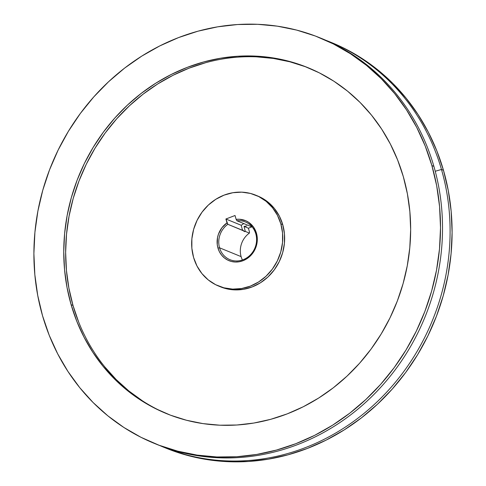 <?xml version="1.0" encoding="UTF-8"?>
<svg xmlns="http://www.w3.org/2000/svg" width="486" height="486" viewBox="0 0 486 486"><rect width="100%" height="100%" fill="white"/><g stroke="black" fill="none" stroke-linecap="round" stroke-linejoin="round"><path stroke-width="0.73" d="M243.17 230.431A5.474 1.871 165.6 0 0 244.361 231.172L227.837 224.295L225.899 219.016L235.017 215.505L236.135 219.368L235.017 215.505L225.899 219.016L227.017 222.88L221.914 227.77L218.487 234.07L217.528 237.533L217.26 244.628L217.953 248.054L219.453 251.833L221.64 255.174L224.417 257.963L227.691 260.083L231.33 261.45L235.194 262.027L239.136 261.772L243 260.715L246.645 258.88L249.925 256.341L252.72 253.206L254.913 249.579L256.432 245.618L257.209 241.457L257.216 237.271L256.456 233.207L253.504 227.053L248.765 222.394L245.88 220.79L239.477 219.253L236.135 219.368L236.961 220.778L252.234 227.017L236.961 220.778A20.388 18.668 112.2 0 1 245.387 221.95A20.388 18.668 112.2 0 1 255.8 233.839A20.388 18.668 -67.8 0 0 236.961 220.778L236.135 219.368A21.657 19.835 112.2 0 1 256.456 233.207L255.8 233.839A20.388 18.668 112.2 0 1 250.181 255.101A20.388 18.668 112.2 0 1 229.969 259.7A20.388 18.668 112.2 0 1 219.557 247.811A20.388 18.668 -67.8 0 0 243.134 259.724A20.388 18.668 -67.8 0 0 255.8 233.839L256.456 233.207A21.657 19.835 112.2 0 1 243 260.715A21.657 19.835 112.2 0 1 217.953 248.054L219.557 247.811L241.111 256.62A20.388 18.668 112.2 0 1 249.391 233.098L249.512 232.071L248.395 228.207L251.87 226.871L248.395 228.207L244.039 226.427L245.327 231.433L244.519 231.628L245.327 231.433L249.391 233.098A20.388 18.668 -67.8 0 0 241.111 256.62A20.388 18.668 -67.8 0 0 242.423 259.986A20.388 18.668 112.2 0 1 241.111 256.62L219.557 247.811A20.388 18.668 112.2 0 1 227.837 224.295L243.207 230.571L244.519 231.628L242.417 229.902L241.226 225.279L243.778 223.56L241.226 225.279L242.417 229.902L243.14 230.334M246.754 225.947L244.039 226.427L246.754 225.947M205.614 62.718L189.097 68.162L173.059 75.275L157.652 83.987L143.036 94.217L129.343 105.863L116.701 118.815L105.243 132.945L95.08 148.121L86.295 164.195L78.987 181.011L73.216 198.416L69.048 216.227L66.515 234.282L65.64 252.41L66.442 270.429L68.903 288.168L73.003 305.457L71.114 304.679A186.873 171.115 112.2 0 1 122.6 109.775A186.873 171.115 112.2 0 1 307.881 67.639A186.873 171.115 112.2 0 1 403.301 176.582L397.597 159.912L390.349 144.014L381.632 129.051L371.523 115.164L360.114 102.479L347.526 91.131L333.876 81.217L319.29 72.839L303.92 66.084L287.906 61.005L271.401 57.652L254.567 56.066L237.569 56.255L220.565 58.223L203.725 61.947L187.201 67.39L171.163 74.504L155.757 83.215L141.14 93.44L127.447 105.085L114.811 118.037L103.354 132.168L93.184 147.349L84.4 163.424L77.092 180.239L71.321 197.638L67.153 215.456L64.62 233.511L63.751 251.633L64.547 269.651L67.013 287.39L71.114 304.679L76.812 321.355L84.06 337.248L92.777 352.216L102.892 366.104L114.295 378.788L126.882 390.137L140.533 400.045L155.119 408.422L170.489 415.184L186.509 420.262L203.008 423.61L219.842 425.201L236.84 425.007L253.844 423.045L270.69 419.321L287.208 413.878L303.246 406.764L318.652 398.052L333.268 387.822L346.961 376.176L359.604 363.224L371.061 349.094L381.224 333.918L390.009 317.844L397.317 301.028L403.088 283.624L407.256 265.812L409.789 247.757L410.664 229.629L409.862 211.61L407.402 193.871L403.301 176.582A186.873 171.115 112.2 0 1 351.809 371.486A186.873 171.115 112.2 0 1 166.528 413.629A186.873 171.115 112.2 0 1 71.114 304.679L73.003 305.457A186.873 171.115 -67.8 0 0 167.476 414.011M218.645 286.066L220.535 286.843A49.08 44.943 -67.8 0 0 269.201 275.775A49.08 44.943 -67.8 0 0 282.718 224.587L280.829 223.809A49.08 44.943 112.2 0 1 267.306 275.003A49.08 44.943 112.2 0 1 218.645 286.066A49.08 44.943 112.2 0 1 193.586 257.452L191.861 248.255L191.879 238.76L193.641 229.343L197.073 220.352L202.048 212.145L208.379 205.031L215.814 199.29L224.07 195.135L232.837 192.723L241.767 192.158L250.521 193.452L258.765 196.563L266.182 201.368L272.482 207.68L277.427 215.255L280.829 223.809L282.718 224.587A49.08 44.943 -67.8 0 0 257.659 195.973L255.77 195.196A49.08 44.943 112.2 0 1 280.829 223.809L282.554 233.013L282.53 242.502L280.774 251.924L277.336 260.909L272.36 269.116L266.03 276.23L258.595 281.977L250.339 286.132L241.578 288.538L232.642 289.109L223.888 287.809L215.644 284.699L208.233 279.9L201.927 273.588L196.982 266.006L193.586 257.452A49.08 44.943 112.2 0 1 207.103 206.264A49.08 44.943 112.2 0 1 255.77 195.196M165.781 448.068L189.37 455.917L208.713 459.841L228.444 461.7L248.37 461.475L268.296 459.173L288.04 454.811L307.407 448.426L326.203 440.091L344.258 429.879L361.396 417.893L377.446 404.243L392.257 389.061L405.688 372.495L417.608 354.707L427.899 335.869L436.464 316.155L443.226 295.761L448.116 274.882L451.087 253.716L452.108 232.472L451.166 211.349L448.28 190.561L443.475 170.294L441.47 169.474A219.04 200.566 112.2 0 1 381.121 397.925A219.04 200.566 112.2 0 1 163.946 447.32A219.04 200.566 112.2 0 1 160.18 445.729A219.04 200.566 -67.8 0 0 379.554 399.474A219.04 200.566 -67.8 0 0 441.47 169.474L435.237 171.254L441.47 169.474L443.475 170.294A219.04 200.566 -67.8 0 0 331.634 42.598L329.63 41.778A219.04 200.566 112.2 0 1 441.47 169.474A219.04 200.566 -67.8 0 0 325.82 40.271A219.04 200.566 112.2 0 1 329.63 41.778M321.058 38.279A219.04 200.566 112.2 0 1 433.895 166.382A219.04 200.566 -67.8 0 0 322.054 38.68L320.043 37.865A219.04 200.566 112.2 0 1 431.884 165.562L433.895 166.382L431.884 165.562L436.695 185.822L439.581 206.617L440.516 227.74L439.496 248.984L436.525 270.143L431.641 291.023L424.879 311.423L416.308 331.136L406.017 349.975L394.097 367.762L380.666 384.329L365.855 399.504L349.805 413.155L332.667 425.147L314.618 435.359L295.816 443.694L276.449 450.072L256.711 454.44L236.779 456.743L216.853 456.968L197.122 455.103L177.779 451.178L159.007 445.225L140.989 437.303L123.9 427.486L107.898 415.87L93.142 402.566L79.771 387.7L67.925 371.419L57.7 353.881L49.208 335.249L42.525 315.706A219.04 200.566 112.2 0 1 102.874 87.255A219.04 200.566 112.2 0 1 320.043 37.865M42.525 315.706L37.72 295.439L34.834 274.651L33.892 253.528L34.913 232.284L37.884 211.118L42.774 190.239L49.536 169.845L58.101 150.131L68.392 131.293L80.311 113.505L93.743 96.939L108.554 81.757L124.604 68.107L141.742 56.121L159.797 45.909L178.593 37.574L197.96 31.189L217.704 26.827L237.63 24.525L257.556 24.3L277.287 26.159L296.63 30.083L315.402 36.037L333.42 43.965L350.515 53.782L366.511 65.397L381.267 78.702L394.638 93.567L406.49 109.848L416.709 127.387L425.201 146.019L431.884 165.562A219.04 200.566 112.2 0 1 371.535 394.012A219.04 200.566 112.2 0 1 154.366 443.402A219.04 200.566 112.2 0 1 42.525 315.706M163.946 447.32L165.957 448.135A219.04 200.566 -67.8 0 0 383.126 398.745A219.04 200.566 -67.8 0 0 443.475 170.294L436.793 150.751L428.3 132.119L418.075 114.581L406.229 98.3L392.858 83.434L378.102 70.13L362.1 58.514L345.011 48.697L331.47 42.531M154.366 443.402L156.37 444.222A219.04 200.566 -67.8 0 0 373.546 394.832A219.04 200.566 -67.8 0 0 433.895 166.382A219.04 200.566 112.2 0 1 373.133 395.24A219.04 200.566 112.2 0 1 155.374 443.809M305.815 66.855L289.796 61.777L273.296 58.429L256.462 56.838M308.829 68.028A186.873 171.115 -67.8 0 0 124.106 110.942A186.873 171.115 -67.8 0 0 73.003 305.457L78.708 322.127M104.788 366.875L116.19 379.56L128.778 390.908L142.428 400.822M257.471 195.894L260.66 197.34L268.072 202.14L274.377 208.451L279.322 216.033L282.718 224.587L284.444 233.784L284.425 243.279L282.664 252.696L279.231 261.687L274.256 269.894L267.926 277.008L260.49 282.749L252.234 286.904L243.468 289.316L234.538 289.881L225.783 288.581L220.352 286.764M243.559 231.032L243.207 230.571M225.899 219.016L241.226 225.279L225.899 219.016M245.327 231.433L244.039 226.427L248.395 228.207L249.512 232.071L249.391 233.098L245.327 231.433M219.557 247.811L217.953 248.054A21.657 19.835 112.2 0 1 227.017 222.88L227.837 224.295A20.388 18.668 -67.8 0 0 219.557 247.811"/></g></svg>
